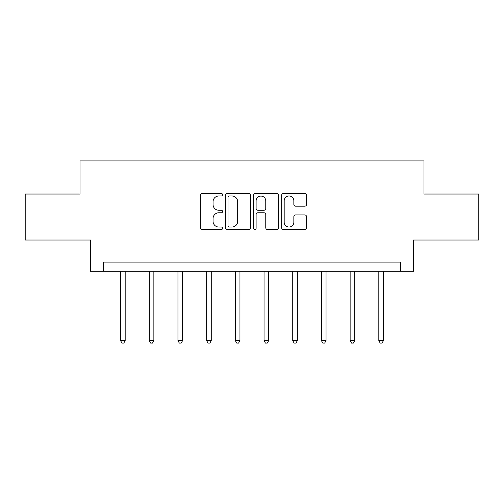 <?xml version="1.0" encoding="UTF-8"?>
<svg xmlns="http://www.w3.org/2000/svg" width="504" height="504" viewBox="0 0 504 504"><rect width="100%" height="100%" fill="white"/><g stroke="black" fill="none" stroke-linecap="round" stroke-linejoin="round"><path stroke-width="0.76" d="M222.573 194.72A1.266 1.266 0 0 0 221.306 193.46L202.123 193.46A1.808 1.808 0 0 0 200.315 195.262L200.315 227.764A1.808 1.808 0 0 0 202.123 229.572L221.306 229.572A1.266 1.266 0 0 0 222.573 228.306A1.266 1.266 0 0 0 221.306 227.039L218.824 227.039A5.777 5.777 0 0 1 213.047 221.262L213.047 218.553A5.777 5.777 0 0 1 218.824 212.776L221.306 212.776A1.266 1.266 0 0 0 222.573 211.516A1.266 1.266 0 0 0 221.306 210.25L218.824 210.25A5.777 5.777 0 0 1 213.047 204.473L213.047 201.764A5.777 5.777 0 0 1 218.824 195.987L221.306 195.987A1.266 1.266 0 0 0 222.573 194.72M304.769 206.186A1.808 1.808 0 0 0 306.571 204.385L306.571 195.262A1.808 1.808 0 0 0 304.769 193.46L283.462 193.46A1.808 1.808 0 0 0 281.654 195.262L281.654 227.764A1.808 1.808 0 0 0 283.462 229.572L304.769 229.572A1.808 1.808 0 0 0 306.571 227.764L306.571 216.752A1.808 1.808 0 0 0 304.769 214.943L295.646 214.943A1.808 1.808 0 0 0 293.845 216.752L293.845 222.214A4.832 4.832 0 0 1 289.012 227.039A4.832 4.832 0 0 1 284.18 222.214L284.18 200.819A4.832 4.832 0 0 1 289.012 195.987A4.832 4.832 0 0 1 293.845 200.819L293.845 204.385A1.808 1.808 0 0 0 295.646 206.186L304.769 206.186M400.623 271.297L413.501 271.297L413.501 240.024L478.8 240.024L478.8 194.04L423.984 194.04L423.984 160.933L80.016 160.933L80.016 194.04L25.2 194.04L25.2 240.024L90.499 240.024L90.499 271.297L400.623 271.297L400.623 262.099L103.377 262.099L103.377 271.297M250.419 195.262A1.808 1.808 0 0 0 248.617 193.46L227.31 193.46A1.808 1.808 0 0 0 225.502 195.262L225.502 227.764A1.808 1.808 0 0 0 227.31 229.572L248.617 229.572A1.808 1.808 0 0 0 250.419 227.764L250.419 195.262M255.383 193.46L276.69 193.46A1.808 1.808 0 0 1 278.498 195.262L278.498 227.764A1.808 1.808 0 0 1 276.69 229.572L267.574 229.572A1.808 1.808 0 0 1 265.766 227.764L265.766 214.584A1.808 1.808 0 0 0 263.964 212.776L257.916 212.776A1.808 1.808 0 0 0 256.108 214.584L256.108 228.306A1.266 1.266 0 0 1 254.841 229.572A1.266 1.266 0 0 1 253.581 228.306L253.581 195.262A1.808 1.808 0 0 1 255.383 193.46M229.295 195.987A1.266 1.266 0 0 0 228.035 197.253L228.035 225.779A1.266 1.266 0 0 0 229.295 227.039L231.916 227.039A5.777 5.777 0 0 0 237.693 221.262L237.693 201.764A5.777 5.777 0 0 0 231.916 195.987L229.295 195.987M265.766 200.907A4.832 4.832 0 0 0 260.94 196.075A4.832 4.832 0 0 0 256.108 200.907L256.108 208.448A1.808 1.808 0 0 0 257.916 210.25L263.964 210.25A1.808 1.808 0 0 0 265.766 208.448L265.766 200.907M120.576 271.297L120.576 340.679L125.175 340.679L125.175 271.297M125.175 340.679L123.795 343.066L121.955 343.066L120.576 340.679M149.266 271.297L149.266 340.679L153.865 340.679L153.865 271.297M153.865 340.679L152.485 343.066L150.646 343.066L149.266 340.679M177.962 271.297L177.962 340.679L182.561 340.679L182.561 271.297M182.561 340.679L181.182 343.066L179.342 343.066L177.962 340.679M206.659 271.297L206.659 340.679L211.258 340.679L211.258 271.297M211.258 340.679L209.878 343.066L208.039 343.066L206.659 340.679M235.355 271.297L235.355 340.679L239.954 340.679L239.954 271.297M239.954 340.679L238.575 343.066L236.735 343.066L235.355 340.679M264.046 271.297L264.046 340.679L268.645 340.679L268.645 271.297M268.645 340.679L267.265 343.066L265.425 343.066L264.046 340.679M292.742 271.297L292.742 340.679L297.341 340.679L297.341 271.297M297.341 340.679L295.961 343.066L294.122 343.066L292.742 340.679M321.439 271.297L321.439 340.679L326.038 340.679L326.038 271.297M326.038 340.679L324.658 343.066L322.818 343.066L321.439 340.679M350.135 271.297L350.135 340.679L354.734 340.679L354.734 271.297M354.734 340.679L353.354 343.066L351.515 343.066L350.135 340.679M378.825 271.297L378.825 340.679L383.424 340.679L383.424 271.297M383.424 340.679L382.045 343.066L380.205 343.066L378.825 340.679"/></g></svg>
